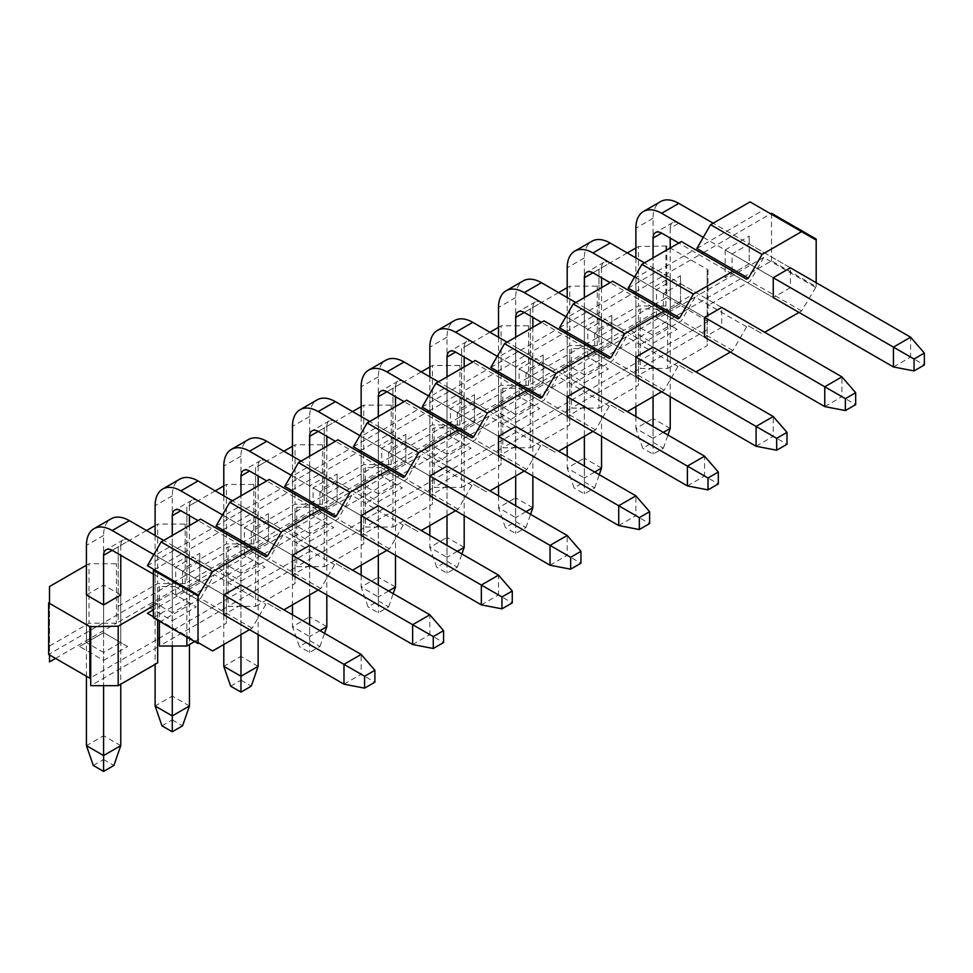 <?xml version="1.0" encoding="UTF-8"?>
<svg xmlns="http://www.w3.org/2000/svg" width="973" height="973" viewBox="0 0 973 973"><rect width="100%" height="100%" fill="white"/><g stroke="black" fill="none" stroke-linecap="round" stroke-linejoin="round"><path stroke-width="0.73" stroke-dasharray="4.87 3.65" d="M653.053 267.818L653.053 315.41L670.227 325.323L670.227 277.731L653.053 287.643L635.88 277.731L653.053 267.818L670.227 277.731M653.053 343.165L677.099 329.288L653.053 315.41L629.02 329.288L653.053 343.165L653.053 287.643M653.053 315.41L635.88 325.323L653.053 335.235L670.227 325.323L677.099 329.288M153.393 605.863L157.687 603.382L157.687 587.522L159.402 586.537L186.877 586.537L226.368 563.732L226.368 547.872L228.083 546.887L255.558 546.887L295.05 524.082L295.05 508.222L296.765 507.225L324.24 507.225L363.732 484.432L363.732 468.56L365.447 467.575L392.922 467.575L432.413 444.77L432.413 428.911L434.128 427.925L461.603 427.925L501.095 405.121L501.095 389.261L502.81 388.263L530.285 388.263L569.777 365.471L569.777 349.611L571.492 348.614L598.967 348.614L638.458 325.809L638.458 309.949L640.173 308.964L667.648 308.964L707.14 286.159L707.14 270.299L708.003 269.801L708.003 321.358L159.402 638.081M708.003 321.358L666.797 297.556L666.797 246.011L708.003 269.801M666.797 246.011L638.458 246.51L635.88 247.993M627.305 252.956L598.967 269.302L598.967 285.174L597.252 286.159L569.777 286.159L567.198 287.643M558.611 292.605L530.285 308.964L530.285 324.824L528.57 325.809L501.095 325.809L498.517 327.305M489.93 332.255L461.603 348.614L461.603 364.474L459.888 365.471L432.413 365.471L429.835 366.955M421.248 371.905L392.922 388.263L392.922 404.123L391.207 405.121L363.732 405.121L361.153 406.605M352.567 411.567L324.24 427.925L324.24 443.785L322.525 444.77L295.05 444.77L292.472 446.266M283.885 451.217L255.558 467.575L255.558 483.435L253.844 484.432L226.368 484.432L223.79 485.916M215.203 490.866L186.877 507.225L186.877 523.085L185.162 524.082L157.687 524.082L155.108 525.566M146.522 530.528L118.195 546.887L118.195 562.747L116.468 563.732L89.005 563.732L86.427 565.216M601.545 317.393L584.372 327.305L567.198 317.393L584.372 307.468L601.545 317.393L601.545 364.972L584.372 374.885L584.372 327.305M532.863 357.042L515.69 366.955L498.517 357.042L515.69 347.13L532.863 357.042L532.863 404.622L515.69 414.534L515.69 366.955M464.182 396.692L447.008 406.605L429.835 396.692L447.008 386.78L464.182 396.692L464.182 444.284L447.008 454.196L447.008 406.605M395.5 436.342L378.327 446.266L361.153 436.342L378.327 426.429L395.5 436.342L395.5 483.934L378.327 493.846L378.327 446.266M326.819 476.004L309.645 485.916L292.472 476.004L309.645 466.091L326.819 476.004L326.819 523.583L309.645 533.496L309.645 485.916M258.137 515.654L240.963 525.566L223.79 515.654L240.963 505.741L258.137 515.654L258.137 563.233L240.963 573.158L240.963 525.566M189.443 555.303L172.282 565.216L155.108 555.303L172.282 545.391L189.443 555.303L189.443 602.895L172.282 612.808L172.282 565.216M103.6 585.053L103.6 632.632L79.555 646.51L103.6 660.387L103.6 652.457L86.427 642.545L86.427 594.965L103.6 585.053L120.761 594.965L120.761 684.177M629.02 329.288L635.88 325.323L635.88 277.731M157.687 603.382L157.687 620.239M157.687 662.868L157.687 639.079L90.72 677.743M157.687 587.522L157.687 639.079M159.402 586.537L159.402 621.236M186.877 637.096L186.877 586.537M194.6 641.56L226.368 623.219L226.368 547.872M226.368 563.732L226.368 623.219M228.083 546.887L228.083 606.361L255.558 606.361L255.558 546.887M255.558 606.361L295.05 583.557L295.05 508.222M295.05 524.082L295.05 583.557M296.765 507.225L296.765 566.712L324.24 566.712L324.24 507.225M324.24 566.712L363.732 543.907L363.732 468.56M363.732 484.432L363.732 543.907M365.447 467.575L365.447 527.05L392.922 527.05L392.922 467.575M392.922 527.05L432.413 504.257L432.413 428.911M432.413 444.77L432.413 504.257M434.128 427.925L434.128 487.4L461.603 487.4L461.603 427.925M461.603 487.4L501.095 464.608L501.095 389.261M501.095 405.121L501.095 464.608M502.81 388.263L502.81 447.75L530.285 447.75L530.285 388.263M530.285 447.75L569.777 424.946L569.777 349.611M569.777 365.471L569.777 424.946M571.492 348.614L571.492 408.101L598.967 408.101L598.967 348.614M598.967 408.101L638.458 385.296L638.458 309.949M638.458 325.809L638.458 385.296M640.173 308.964L640.173 368.439L667.648 368.439L667.648 308.964M667.648 368.439L707.14 345.646L707.14 270.299M707.14 286.159L707.14 345.646M665.933 246.51L665.933 298.054L666.797 297.556M665.933 305.984L665.933 298.054L598.967 336.719L598.967 344.649L665.933 305.984L638.458 305.984L638.458 246.51M598.967 269.302L598.967 328.789L638.458 305.984M598.967 328.789L598.967 344.649M598.967 285.174L598.967 336.719L597.252 337.716L597.252 286.159M597.252 345.646L597.252 337.716L530.285 376.369L530.285 384.299L597.252 345.646L569.777 345.646L569.777 286.159M530.285 308.964L530.285 368.439L569.777 345.646M530.285 368.439L530.285 384.299M530.285 324.824L530.285 376.369L528.57 377.366L528.57 325.809M528.57 385.296L528.57 377.366L461.603 416.03L461.603 423.96L528.57 385.296L501.095 385.296L501.095 325.809M461.603 348.614L461.603 408.101L501.095 385.296M461.603 408.101L461.603 423.96M461.603 364.474L461.603 416.03L459.888 417.016L459.888 365.471M459.888 424.946L459.888 417.016L392.922 455.68L392.922 463.61L459.888 424.946L432.413 424.946L432.413 365.471M392.922 388.263L392.922 447.75L432.413 424.946M392.922 447.75L392.922 463.61M392.922 404.123L392.922 455.68L391.207 456.665L391.207 405.121M391.207 464.608L391.207 456.665L324.24 495.33L324.24 503.26L391.207 464.608L363.732 464.608L363.732 405.121M324.24 427.925L324.24 487.4L363.732 464.608M324.24 487.4L324.24 503.26M324.24 443.785L324.24 495.33L322.525 496.327L322.525 444.77M322.525 504.257L322.525 496.327L255.558 534.992L255.558 542.922L322.525 504.257L295.05 504.257L295.05 444.77M255.558 467.575L255.558 527.05L295.05 504.257M255.558 527.05L255.558 542.922M255.558 483.435L255.558 534.992L253.844 535.977L253.844 484.432M253.844 543.907L253.844 535.977L186.877 574.642L186.877 582.572L253.844 543.907L226.368 543.907L226.368 484.432M186.877 507.225L186.877 566.712L226.368 543.907M186.877 566.712L186.877 582.572M186.877 523.085L186.877 574.642L185.162 575.627L185.162 524.082M185.162 583.557L185.162 575.627L118.195 614.291L118.195 622.221L185.162 583.557L157.687 583.557L157.687 524.082M118.195 546.887L118.195 606.361L157.687 583.557M118.195 606.361L118.195 622.221M118.195 562.747L118.195 614.291L116.468 615.289L116.468 563.732M55.522 658.405L116.468 623.219L116.468 615.289L49.514 653.941L49.514 654.938M116.468 623.219L89.005 623.219L89.005 563.732M49.514 586.537L49.514 646.011L89.005 623.219M49.514 646.011L49.514 661.871M49.514 602.396L49.514 653.941L48.65 654.44M584.372 307.468L584.372 355.06L560.339 368.937L584.372 382.815L584.372 374.885L567.198 364.972L567.198 317.393M584.372 382.815L608.417 368.937L584.372 355.06L560.339 368.937M584.372 355.06L608.417 368.937M515.69 347.13L515.69 394.71L491.657 408.587L515.69 422.464L515.69 414.534L498.517 404.622L498.517 357.042M515.69 422.464L539.723 408.587L515.69 394.71L491.657 408.587M515.69 394.71L539.723 408.587M447.008 386.78L447.008 434.372L422.963 448.249L447.008 462.126L447.008 454.196L429.835 444.284L429.835 396.692M447.008 462.126L471.041 448.249L447.008 434.372L422.963 448.249M447.008 434.372L471.041 448.249M378.327 426.429L378.327 474.021L354.281 487.899L378.327 501.776L378.327 493.846L361.153 483.934L361.153 436.342M378.327 501.776L402.36 487.899L378.327 474.021L354.281 487.899M378.327 474.021L402.36 487.899M309.645 466.091L309.645 513.671L285.6 527.548L309.645 541.426L309.645 533.496L292.472 523.583L292.472 476.004M309.645 541.426L333.678 527.548L309.645 513.671L285.6 527.548M309.645 513.671L333.678 527.548M240.963 505.741L240.963 553.321L216.918 567.21L240.963 581.088L240.963 573.158L223.79 563.233L223.79 515.654M240.963 581.088L264.997 567.21L240.963 553.321L216.918 567.21M240.963 553.321L264.997 567.21M172.282 545.391L172.282 592.983L148.237 606.86L172.282 620.738L172.282 612.808L155.108 602.895L155.108 555.303M172.282 620.738L196.315 606.86L172.282 592.983L148.237 606.86M172.282 592.983L196.315 606.86M103.6 660.387L127.633 646.51L103.6 632.632L120.761 642.545L103.6 652.457L103.6 604.878L103.6 685.673M127.633 646.51L120.761 642.545L120.761 594.965M103.6 632.632L79.555 646.51M157.687 647.009L90.72 685.673M226.368 607.359L159.402 646.011M295.05 567.697L228.083 606.361M363.732 528.047L296.765 566.712M432.413 488.397L365.447 527.05M501.095 448.735L434.128 487.4M569.777 409.086L502.81 447.75M638.458 369.436L571.492 408.101M707.14 329.774L640.173 368.439M343.98 684.177L361.153 674.265L374.897 682.195M129.348 540.441A12.138 7.006 -120 0 0 123.279 539.833A12.138 7.006 -120 0 0 120.761 545.391L112.187 550.353L129.348 540.441L361.153 674.265L361.153 654.44M240.963 585.053L199.757 561.251L199.757 581.076L199.757 553.321L175.712 567.198L175.712 594.965L199.757 581.076L240.963 604.878L240.963 585.053L163.695 540.441M153.819 554.561L223.79 594.965L182.583 571.163L182.583 591L223.79 614.79L153.393 574.143M86.427 594.965L86.427 676.247M120.761 545.391L120.761 555.303M120.761 745.646L103.6 735.734L103.6 535.478A36.427 21.029 60 0 1 111.141 518.804M93.299 765.471L103.6 759.524L103.6 735.734L86.427 745.646M103.6 759.524L113.902 765.471M412.661 644.527L429.835 634.615L443.579 642.545M198.03 500.779A12.138 7.006 -120 0 0 191.961 500.183A12.138 7.006 -120 0 0 189.443 505.741L198.03 500.779L429.835 634.615L429.835 614.79M309.645 545.391L268.439 521.601L268.439 541.426L268.439 513.671L244.393 527.548L244.393 555.303L268.439 541.426L309.645 565.216L309.645 545.391L232.377 500.779M222.501 514.912L292.472 555.303L251.265 531.513L251.265 551.338L292.472 575.128L198.03 520.616M155.108 535.478L155.108 664.352M172.282 646.011L172.282 535.478M189.443 505.741L189.443 515.654M189.443 525.566L189.443 644.527M189.443 705.997L172.282 696.084L172.282 495.829A36.427 21.029 60 0 1 179.823 479.154M161.98 725.822L172.282 719.874L172.282 696.084L155.108 705.997M172.282 719.874L182.583 725.822M481.343 604.878L498.517 594.965L512.26 602.895M266.711 461.129A12.138 7.006 -120 0 0 260.642 460.533A12.138 7.006 -120 0 0 258.137 466.091L266.711 461.129L498.517 594.965L498.517 575.128M378.327 505.741L337.12 481.951L337.12 501.776L337.12 474.021L313.075 487.899L313.075 515.654L337.12 501.776L378.327 525.566L378.327 505.741L301.058 461.129M291.182 475.262L361.153 515.654L319.947 491.864L319.947 511.689L361.153 535.478L266.711 480.954M223.79 495.829L223.79 644.527M240.963 634.615L240.963 495.829M258.137 466.091L258.137 476.004M258.137 485.916L258.137 634.615M258.137 666.335L240.963 656.422L240.963 456.179A36.427 21.029 60 0 1 248.504 439.504M230.662 686.172L240.963 680.224L240.963 656.422L223.79 666.335M240.963 680.224L251.265 686.172M550.037 565.216L567.198 555.303L580.942 563.233M335.393 421.479A12.138 7.006 -120 0 0 329.324 420.871A12.138 7.006 -120 0 0 326.819 426.429L318.232 431.392L335.393 421.479L567.198 555.303L567.198 535.478M447.008 466.091L405.802 442.289L405.802 462.126L405.802 434.359L381.757 448.237L381.757 476.004L405.802 462.126L447.008 485.916L447.008 466.091L369.74 421.479M359.864 435.6L429.835 476.004L388.628 452.202L388.628 472.039L429.835 495.829L335.393 441.304M292.472 456.179L292.472 604.878M292.472 614.79L292.472 626.685L309.645 636.597L309.645 624.702M309.645 594.965L309.645 456.167M326.819 426.429L326.819 436.342M326.819 446.254L326.819 594.965M326.819 626.685L309.645 616.773L309.645 416.517A36.427 21.029 60 0 1 317.186 399.842M309.645 640.562L309.645 616.773L292.472 626.685L299.343 646.51L309.645 640.562L319.947 646.51L309.645 652.457L299.343 646.51M319.947 630.65L309.645 636.597L309.645 652.457M319.947 646.51L324.52 633.289M618.719 525.566L635.88 515.654L649.623 523.583M404.087 381.817A12.138 7.006 -120 0 0 398.006 381.221A12.138 7.006 -120 0 0 395.5 386.78L386.913 391.742L404.087 381.817L635.88 515.654L635.88 495.829M515.69 426.429L474.483 402.64L474.483 422.464L474.483 394.71L450.438 408.587L450.438 436.342L474.483 422.464L515.69 446.254L515.69 426.429L438.422 381.817M428.546 395.95L498.517 436.342L457.31 412.552L457.31 432.377L498.517 456.179L404.075 401.654M361.153 416.517L361.153 565.216M361.153 575.128L361.153 587.035L378.327 596.948L378.327 585.053M378.327 555.303L378.327 416.517M395.5 386.78L395.5 396.692M395.5 406.605L395.5 555.303M395.5 587.035L378.327 577.123L378.327 376.867A36.427 21.029 60 0 1 385.867 360.192M378.327 600.913L378.327 577.123L361.153 587.035L368.025 606.86L378.327 600.913L388.628 606.86L378.327 612.808L368.025 606.86M388.628 591L378.327 596.948L378.327 612.808M388.628 606.86L393.201 593.639M687.4 485.916L704.561 476.004L718.305 483.934M472.769 342.168A12.138 7.006 -120 0 0 466.687 341.572A12.138 7.006 -120 0 0 464.182 347.13L472.769 342.168L704.561 476.004L704.561 456.179M584.372 386.78L543.165 362.99L543.165 382.815L543.165 355.06L519.12 368.937L519.12 396.692L543.165 382.815L584.372 406.605L584.372 386.78L507.103 342.168M497.227 356.3L567.198 396.692L525.992 372.902L525.992 392.727L567.198 416.517L472.769 361.992M429.835 376.867L429.835 525.566M429.835 535.478L429.835 547.373L447.008 557.298L447.008 545.391M447.008 515.654L447.008 376.867M464.182 347.13L464.182 357.042M464.182 366.955L464.182 515.654M464.182 547.373L447.008 537.461L447.008 337.217A36.427 21.029 60 0 1 454.549 320.543M447.008 561.263L447.008 537.461L429.835 547.373L436.707 567.21L447.008 561.263L457.31 567.21L447.008 573.158L436.707 567.21M457.31 551.338L447.008 557.298L447.008 573.158M457.31 567.21L461.895 553.99M756.082 446.254L773.243 436.342L786.987 444.272M541.45 302.518A12.138 7.006 -120 0 0 535.381 301.91A12.138 7.006 -120 0 0 532.863 307.468L524.277 312.43L541.45 302.518L773.243 436.342L773.243 416.517M653.053 347.13L611.847 323.34L611.847 343.165L611.847 315.398L587.801 329.288L587.801 357.042L611.847 343.165L653.053 366.955L653.053 347.13L575.785 302.518M565.909 316.639L635.88 357.042L594.673 333.252L594.673 353.077L635.88 376.867L541.45 322.343M498.517 337.217L498.517 485.916M498.517 495.829L498.517 507.724L515.69 517.636L515.69 505.741M515.69 476.004L515.69 337.217M532.863 307.468L532.863 317.393M532.863 327.305L532.863 476.004M532.863 507.724L515.69 497.811L515.69 297.556A36.427 21.029 60 0 1 523.231 280.881M515.69 521.601L515.69 497.811L498.517 507.724L505.388 527.548L515.69 521.601L525.992 527.548L515.69 533.496L505.388 527.548M525.992 511.689L515.69 517.636L515.69 533.496M525.992 527.548L530.577 514.328M824.763 406.605L841.937 396.692L855.668 404.622M610.132 262.868A12.138 7.006 -120 0 0 604.063 262.26A12.138 7.006 -120 0 0 601.545 267.818L592.958 272.781L610.132 262.868L841.937 396.692L841.937 376.867M721.735 307.468L680.528 283.678L680.528 303.503L680.528 275.748L656.483 289.626L656.483 317.393L680.528 303.503L721.735 327.305L721.735 307.468L644.467 262.868M634.591 276.989L704.561 317.38L663.355 293.591L663.355 313.415L704.561 337.217L610.132 282.693M567.198 297.556L567.198 446.266M567.198 456.179L567.198 468.074L584.372 477.986L584.372 466.091M584.372 436.342L584.372 297.556M601.545 267.818L601.545 277.731M601.545 287.643L601.545 436.342M601.545 468.074L584.372 458.161L584.372 257.906A36.427 21.029 60 0 1 591.912 241.231M584.372 481.951L584.372 458.161L567.198 468.074L574.07 487.899L584.372 481.951L594.673 487.899L584.372 493.846L574.07 487.899M594.673 472.039L584.372 477.986L584.372 493.846M594.673 487.899L599.259 474.678M893.445 366.955L910.619 357.042L924.35 364.972M678.813 223.206A12.138 7.006 -120 0 0 672.744 222.61A12.138 7.006 -120 0 0 670.227 228.168L678.813 223.206L910.619 357.042L910.619 337.217M790.417 267.818L749.21 244.028L749.21 263.853L790.417 287.643L790.417 267.818L713.148 223.206M703.284 237.339L773.243 277.731L732.037 253.941L749.21 244.028L749.21 236.098L725.177 249.976L732.037 253.941L732.037 273.766L773.243 297.556L678.813 243.031M635.88 257.906L635.88 406.605M635.88 416.517L635.88 428.424L653.053 438.337L653.053 426.429M653.053 396.692L653.053 257.906M670.227 228.168L670.227 238.081M670.227 247.993L670.227 396.692M670.227 428.424L653.053 418.512L653.053 218.256A36.427 21.029 60 0 1 660.594 201.581M653.053 442.301L653.053 418.512L635.88 428.424L642.752 448.249L653.053 442.301L663.355 448.249L653.053 454.196L642.752 448.249M663.355 432.377L653.053 438.337L653.053 454.196M663.355 448.249L667.94 435.028M790.417 287.643L773.243 297.556M725.177 249.976L725.177 277.731L749.21 263.853L749.21 236.098M249.55 629.653L252.116 628.169L265.86 604.379L267.575 603.382L281.306 611.324L283.885 609.828M318.232 590.003L320.798 588.519L334.542 564.729L336.257 563.732L349.988 571.662L352.567 570.178M386.913 550.353L389.492 548.869L403.223 525.067L404.938 524.082L418.682 532.012L421.248 530.528M455.595 510.691L458.174 509.207L471.905 485.418L473.62 484.432L487.364 492.362L489.93 490.866M524.277 471.041L526.855 469.558L540.587 445.768L542.302 444.77L556.045 452.7L558.611 451.217M592.958 431.392L595.537 429.908L609.268 406.106L610.983 405.121L624.727 413.051L627.305 411.567M661.64 391.742L664.218 390.246L677.95 366.456L679.665 365.471L693.408 373.401L695.987 371.905M730.322 352.08L732.9 350.596L746.632 326.806L748.346 325.809L762.09 333.739L764.669 332.255M799.003 312.43L801.582 310.946L816.177 286.658L771.528 260.886L153.393 617.758M816.177 282.693L816.177 286.658M721.735 327.305L704.561 337.217M653.053 366.955L635.88 376.867M584.372 406.605L567.198 416.517M515.69 446.254L498.517 456.179M447.008 485.916L429.835 495.829M378.327 525.566L361.153 535.478M309.645 565.216L292.472 575.128M240.963 604.878L223.79 614.79M749.21 263.853L725.177 277.731M252.116 628.169L200.608 598.431L161.117 621.236L212.625 650.973M200.608 598.431L214.352 574.642L265.86 604.379M267.575 603.382L281.306 611.324M229.798 581.574L269.29 558.782L283.034 534.98L334.542 564.729M320.798 588.519L269.29 558.782M336.257 563.732L349.988 571.662M298.48 541.925L337.972 519.12L351.715 495.33L403.223 525.067M389.492 548.869L337.972 519.12M404.938 524.082L418.682 532.012M367.162 502.275L406.653 479.47L420.397 455.68L471.905 485.418M458.174 509.207L406.653 479.47M473.62 484.432L487.364 492.362M435.843 462.613L475.335 439.82L489.078 416.03L540.587 445.768M526.855 469.558L475.335 439.82M542.302 444.77L556.045 452.7M504.525 422.963L544.016 400.158L557.76 376.369L609.268 406.106M595.537 429.908L544.016 400.158M610.983 405.121L624.727 413.051M573.206 383.313L612.698 360.509L626.442 336.719L677.95 366.456M664.218 390.246L612.698 360.509M679.665 365.471L693.408 373.401M641.888 343.651L681.392 320.859L695.123 297.069L746.632 326.806M732.9 350.596L681.392 320.859M748.346 325.809L762.09 333.739M710.582 304.002L750.074 281.209L763.805 257.407L815.313 287.157M801.582 310.946L750.074 281.209M771.528 260.886L771.528 213.294M815.313 239.565L750.074 201.898M628.157 288.142L695.123 249.477L746.632 279.215M695.123 249.477L681.392 241.547M559.475 327.792L626.442 289.127L677.95 318.876M626.442 289.127L612.698 281.197M490.793 367.453L557.76 328.789L609.268 358.526M557.76 328.789L544.016 320.859M422.112 407.103L489.078 368.439L540.587 398.176M489.078 368.439L475.335 360.509M353.43 446.753L420.397 408.088L471.905 437.838M420.397 408.088L406.653 400.158M284.748 486.403L351.715 447.75L403.223 477.488M351.715 447.75L337.972 439.82M216.067 526.065L283.034 487.4L334.542 517.137M283.034 487.4L269.29 479.47M147.385 565.714L214.352 527.05L265.86 556.799M214.352 527.05L200.608 519.12M198.893 643.044L153.393 616.773M147.385 613.306L161.117 621.236M680.528 275.748L680.528 283.678L663.355 293.591L656.483 289.626M611.847 315.398L611.847 323.34L594.673 333.252L587.801 329.288M543.165 355.06L543.165 362.99L525.992 372.902L519.12 368.937M474.483 394.71L474.483 402.64L457.31 412.552L450.438 408.587M405.802 434.359L405.802 442.289L388.628 452.202L381.757 448.237M337.12 474.021L337.12 481.951L319.947 491.864L313.075 487.899M268.439 513.671L268.439 521.601L251.265 531.513L244.393 527.548M199.757 553.321L199.757 561.251L182.583 571.163L175.712 567.198M154.245 569.679L221.212 531.015M222.926 530.03L289.893 491.365M291.608 490.38L358.575 451.715M360.302 450.718L427.256 412.053M428.984 411.068L495.938 372.404M497.665 371.418L564.632 332.754M566.347 331.757L633.314 293.104M635.028 292.107L701.995 253.442M703.71 252.457L770.677 213.792M656.483 317.393L680.528 303.503M587.801 357.042L611.847 343.165M519.12 396.692L543.165 382.815M450.438 436.342L474.483 422.464M381.757 476.004L405.802 462.126M313.075 515.654L337.12 501.776M244.393 555.303L268.439 541.426M175.712 594.965L199.757 581.076M214.352 574.642L153.393 609.828M283.034 534.98L216.067 573.644M351.715 495.33L284.748 533.995M420.397 455.68L353.43 494.345M489.078 416.03L422.112 454.683M557.76 376.369L490.793 415.033M626.442 336.719L559.475 375.383M695.123 297.069L628.157 335.721M763.805 257.407L696.838 296.072M696.838 248.492L763.805 209.827M103.6 535.478L86.427 545.391M172.282 495.829L155.108 505.741M240.963 456.179L223.79 466.091M309.645 416.517L292.472 426.429M378.327 376.867L361.153 386.78M447.008 337.217L429.835 347.13M515.69 297.556L498.517 307.468M584.372 257.906L567.198 267.818M653.053 218.256L635.88 228.168M123.279 539.833L106.106 549.745M191.961 500.183L174.787 510.095M260.642 460.533L243.481 470.446M329.324 420.871L312.163 430.784M398.006 381.221L380.844 391.134M466.687 341.572L449.526 351.484M535.381 301.91L518.208 311.834M604.063 262.26L586.889 272.172M672.744 222.61L655.571 232.523"/><path stroke-width="1.46" d="M86.427 565.216L49.514 586.537L49.514 602.396L48.65 602.895L89.857 626.685L118.195 626.186L153.393 605.863M635.88 247.993L627.305 252.956M567.198 287.643L558.611 292.605M498.517 327.305L489.93 332.255M429.835 366.955L421.248 371.905M361.153 406.605L352.567 411.567M292.472 446.266L283.885 451.217M223.79 485.916L215.203 490.866M155.108 525.566L146.522 530.528M120.761 555.303L120.761 594.965L103.6 604.878L86.427 594.965L86.427 545.391A36.427 21.029 -120 0 1 93.967 528.716A36.427 21.029 -120 0 1 112.187 530.528L153.819 554.561M157.687 620.239L157.687 662.868L118.195 685.673L118.195 626.186M159.402 621.236L159.402 638.081L157.687 639.079M186.877 637.096L186.877 646.011L159.402 646.011L159.402 638.081M186.877 646.011L194.6 641.56M55.522 658.405L49.514 661.871L49.514 654.938M48.65 602.895L48.65 654.44L89.857 678.23L89.857 626.685M90.72 626.186L90.72 677.743L89.857 678.23M90.72 677.743L90.72 685.673L118.195 685.673M374.897 682.195L374.897 670.3L364.583 676.247L364.583 688.142L374.897 682.195M364.583 688.142L343.98 684.177L343.98 664.352L364.583 676.247M343.98 684.177L223.79 614.79L223.79 594.965L343.98 664.352L361.153 654.44L374.897 670.3M361.153 654.44L240.963 585.053L223.79 594.965M163.695 540.441L129.348 520.616L112.187 530.528M86.427 676.247L86.427 745.646L103.6 755.559L103.6 685.673M103.6 604.878L103.6 555.303A12.138 7.006 60 0 1 106.106 549.745A12.138 7.006 60 0 1 112.187 550.353L153.393 574.143M120.761 684.177L120.761 745.646L103.6 755.559L103.6 771.419L93.299 765.471L86.427 745.646M93.967 528.716L111.141 518.804A36.427 21.029 60 0 1 129.348 520.616M120.761 745.646L113.902 765.471L103.6 771.419M443.579 642.545L443.579 630.65L433.277 636.597L433.277 648.492L443.579 642.545M433.277 648.492L412.661 644.527L412.661 624.702L433.277 636.597M412.661 644.527L292.472 575.128L292.472 555.303L412.661 624.702L429.835 614.79L443.579 630.65M429.835 614.79L309.645 545.391L292.472 555.303M232.377 500.779L198.03 480.954L180.869 490.866L222.501 514.912M180.869 490.866A36.427 21.029 -120 0 0 162.649 489.066A36.427 21.029 -120 0 0 155.108 505.741L155.108 535.478M155.108 664.352L155.108 705.997L172.282 715.909L172.282 646.011M172.282 535.478L172.282 515.654A12.138 7.006 60 0 1 174.787 510.095A12.138 7.006 60 0 1 180.869 510.691L198.03 520.616M189.443 515.654L189.443 525.566M189.443 644.527L189.443 705.997L172.282 715.909L172.282 731.769L161.98 725.822L155.108 705.997M162.649 489.066L179.823 479.154A36.427 21.029 60 0 1 198.03 480.954M189.443 705.997L182.583 725.822L172.282 731.769M512.26 602.895L512.26 591L501.959 596.948L501.959 608.843L512.26 602.895M501.959 608.843L481.343 604.878L481.343 585.053L501.959 596.948M481.343 604.878L361.153 535.478L361.153 515.654L481.343 585.053L498.517 575.128L512.26 591M498.517 575.128L378.327 505.741L361.153 515.654M301.058 461.129L266.711 441.304L249.55 451.217L291.182 475.262M249.55 451.217A36.427 21.029 -120 0 0 231.331 449.417A36.427 21.029 -120 0 0 223.79 466.091L223.79 495.829M223.79 644.527L223.79 666.335L240.963 676.247L240.963 634.615M240.963 495.829L240.963 476.004A12.138 7.006 60 0 1 243.481 470.446A12.138 7.006 60 0 1 249.55 471.041L266.711 480.954M258.137 476.004L258.137 485.916M258.137 634.615L258.137 666.335L240.963 676.247L240.963 692.119L230.662 686.172L223.79 666.335M231.331 449.417L248.504 439.504A36.427 21.029 60 0 1 266.711 441.304M258.137 666.335L251.265 686.172L240.963 692.119M580.942 563.233L580.942 551.338L570.64 557.286L570.64 569.181L580.942 563.233M570.64 569.181L550.037 565.216L550.037 545.391L570.64 557.286M550.037 565.216L429.835 495.829L429.835 476.004L550.037 545.391L567.198 535.478L580.942 551.338M567.198 535.478L447.008 466.091L429.835 476.004M369.74 421.479L335.393 401.654L318.232 411.567L359.864 435.6M318.232 411.567A36.427 21.029 -120 0 0 300.012 409.755A36.427 21.029 -120 0 0 292.472 426.429L292.472 456.179M292.472 604.878L292.472 614.79M309.645 624.702L309.645 594.965M309.645 456.167L309.645 436.342A12.138 7.006 60 0 1 312.163 430.784A12.138 7.006 60 0 1 318.232 431.392L335.393 441.304M326.819 436.342L326.819 446.254M326.819 594.965L326.819 626.685L319.947 630.65M300.012 409.755L317.186 399.842A36.427 21.029 60 0 1 335.393 401.654M324.52 633.289L326.819 626.685M649.623 523.583L649.623 511.689L639.322 517.636L639.322 529.531L649.623 523.583M639.322 529.531L618.719 525.566L618.719 505.741L639.322 517.636M618.719 525.566L498.517 456.179L498.517 436.342L618.719 505.741L635.88 495.829L649.623 511.689M635.88 495.829L515.69 426.429L498.517 436.342M438.422 381.817L404.087 361.992L386.913 371.905L428.546 395.95M386.913 371.905A36.427 21.029 -120 0 0 368.694 370.105A36.427 21.029 -120 0 0 361.153 386.78L361.153 416.517M361.153 565.216L361.153 575.128M378.327 585.053L378.327 555.303M378.327 416.517L378.327 396.692A12.138 7.006 60 0 1 380.844 391.134A12.138 7.006 60 0 1 386.913 391.742L404.075 401.654M395.5 396.692L395.5 406.605M395.5 555.303L395.5 587.035L388.628 591M368.694 370.105L385.867 360.192A36.427 21.029 60 0 1 404.087 361.992M393.201 593.639L395.5 587.035M718.305 483.934L718.305 472.039L708.003 477.986L708.003 489.881L718.305 483.934M708.003 489.881L687.4 485.916L687.4 466.091L708.003 477.986M687.4 485.916L567.198 416.517L567.198 396.692L687.4 466.091L704.561 456.179L718.305 472.039M704.561 456.179L584.372 386.78L567.198 396.692M507.103 342.168L472.769 322.343L455.595 332.255L497.227 356.3M455.595 332.255A36.427 21.029 -120 0 0 437.376 330.455A36.427 21.029 -120 0 0 429.835 347.13L429.835 376.867M429.835 525.566L429.835 535.478M447.008 545.391L447.008 515.654M447.008 376.867L447.008 357.042A12.138 7.006 60 0 1 449.526 351.484A12.138 7.006 60 0 1 455.595 352.08L472.769 361.992M464.182 357.042L464.182 366.955M464.182 515.654L464.182 547.373L457.31 551.338M437.376 330.455L454.549 320.543A36.427 21.029 60 0 1 472.769 322.343M461.895 553.99L464.182 547.373M786.987 444.272L786.987 432.377L776.685 438.324L776.685 450.231L786.987 444.272M776.685 450.231L756.082 446.254L756.082 426.429L776.685 438.324M756.082 446.254L635.88 376.867L635.88 357.042L756.082 426.429L773.243 416.517L786.987 432.377M773.243 416.517L653.053 347.13L635.88 357.042M575.785 302.518L541.45 282.693L524.277 292.605L565.909 316.639M524.277 292.605A36.427 21.029 -120 0 0 506.057 290.793A36.427 21.029 -120 0 0 498.517 307.468L498.517 337.217M498.517 485.916L498.517 495.829M515.69 505.741L515.69 476.004M515.69 337.217L515.69 317.393A12.138 7.006 60 0 1 518.208 311.834A12.138 7.006 60 0 1 524.277 312.43L541.45 322.343M532.863 317.393L532.863 327.305M532.863 476.004L532.863 507.724L525.992 511.689M506.057 290.793L523.231 280.881A36.427 21.029 60 0 1 541.45 282.693M530.577 514.328L532.863 507.724M855.668 404.622L855.668 392.727L845.367 398.675L845.367 410.57L855.668 404.622M845.367 410.57L824.763 406.605L824.763 386.78L845.367 398.675M824.763 406.605L704.561 337.217L704.561 317.38L824.763 386.78L841.937 376.867L855.668 392.727M841.937 376.867L721.735 307.468L704.561 317.38M644.467 262.868L610.132 243.031L592.958 252.944L634.591 276.989M592.958 252.944A36.427 21.029 -120 0 0 574.751 251.143A36.427 21.029 -120 0 0 567.198 267.818L567.198 297.556M567.198 446.266L567.198 456.179M584.372 466.091L584.372 436.342M584.372 297.556L584.372 277.731A12.138 7.006 60 0 1 586.889 272.172A12.138 7.006 60 0 1 592.958 272.781L610.132 282.693M601.545 277.731L601.545 287.643M601.545 436.342L601.545 468.074L594.673 472.039M574.751 251.143L591.912 241.231A36.427 21.029 60 0 1 610.132 243.031M599.259 474.678L601.545 468.074M924.35 364.972L924.35 353.077L914.048 359.025L914.048 370.92L924.35 364.972M914.048 370.92L893.445 366.955L893.445 347.13L914.048 359.025M893.445 366.955L773.243 297.556L773.243 277.731L893.445 347.13L910.619 337.217L924.35 353.077M910.619 337.217L790.417 267.818L773.243 277.731M713.148 223.206L678.813 203.381L661.64 213.294L703.284 237.339M661.64 213.294A36.427 21.029 -120 0 0 643.433 211.494A36.427 21.029 -120 0 0 635.88 228.168L635.88 257.906M635.88 406.605L635.88 416.517M653.053 426.429L653.053 396.692M653.053 257.906L653.053 238.081A12.138 7.006 60 0 1 655.571 232.523A12.138 7.006 60 0 1 661.64 233.119L678.813 243.031M670.227 238.081L670.227 247.993M670.227 396.692L670.227 428.424L663.355 432.377M643.433 211.494L660.594 201.581A36.427 21.029 60 0 1 678.813 203.381M667.94 435.028L670.227 428.424M770.677 213.792L771.528 213.294L816.177 239.066L815.313 239.565L801.582 231.635L762.09 254.44L748.346 278.229L746.632 279.215L732.9 271.285L693.408 294.089L679.665 317.879L677.95 318.876L664.218 310.946L624.727 333.739L610.983 357.541L609.268 358.526L595.537 350.596L556.045 373.401L542.302 397.191L540.587 398.176L526.855 390.246L487.364 413.051L473.62 436.841L471.905 437.838L458.174 429.908L418.682 452.7L404.938 476.49L403.223 477.488L389.492 469.558L349.988 492.362L336.257 516.152L334.542 517.137L320.798 509.207L281.306 532.012L267.575 555.802L265.86 556.799L252.116 548.857L212.625 571.662L198.03 595.95L198.03 643.53L198.893 643.044L212.625 650.973L249.55 629.653M283.885 609.828L318.232 590.003M352.567 570.178L386.913 550.353M421.248 530.528L455.595 510.691M489.93 490.866L524.277 471.041M558.611 451.217L592.958 431.392M627.305 411.567L661.64 391.742M695.987 371.905L730.322 352.08M764.669 332.255L799.003 312.43M816.177 239.066L816.177 282.693M762.09 254.44L710.582 224.69L750.074 201.898L801.582 231.635M710.582 224.69L696.838 248.492L748.346 278.229M701.995 253.442L703.71 252.457M693.408 294.089L641.888 264.352L681.392 241.547L732.9 271.285M641.888 264.352L628.157 288.142L679.665 317.879M633.314 293.104L635.028 292.107M624.727 333.739L573.206 304.002L612.698 281.197L664.218 310.946M573.206 304.002L559.475 327.792L610.983 357.541M564.632 332.754L566.347 331.757M556.045 373.401L504.525 343.651L544.016 320.859L595.537 350.596M504.525 343.651L490.793 367.453L542.302 397.191M495.938 372.404L497.665 371.418M487.364 413.051L435.843 383.313L475.335 360.509L526.855 390.246M435.843 383.313L422.112 407.103L473.62 436.841M427.256 412.053L428.984 411.068M418.682 452.7L367.162 422.963L406.653 400.158L458.174 429.908M367.162 422.963L353.43 446.753L404.938 476.49M358.575 451.715L360.302 450.718M349.988 492.362L298.48 462.613L337.972 439.82L389.492 469.558M298.48 462.613L284.748 486.403L336.257 516.152M289.893 491.365L291.608 490.38M281.306 532.012L229.798 502.275L269.29 479.47L320.798 509.207M229.798 502.275L216.067 526.065L267.575 555.802M221.212 531.015L222.926 530.03M212.625 571.662L161.117 541.925L200.608 519.12L252.116 548.857M161.117 541.925L147.385 565.714L198.893 595.452M198.03 595.95L153.393 570.178L154.245 569.679M198.03 643.53L153.393 617.758L153.393 570.178M153.393 616.773L147.385 613.306L153.393 609.828M112.187 550.353L103.6 555.303M180.869 510.691L172.282 515.654M249.55 471.041L240.963 476.004M318.232 431.392L309.645 436.342M386.913 391.742L378.327 396.692M455.595 352.08L447.008 357.042M524.277 312.43L515.69 317.393M592.958 272.781L584.372 277.731M661.64 233.119L653.053 238.081"/></g></svg>
